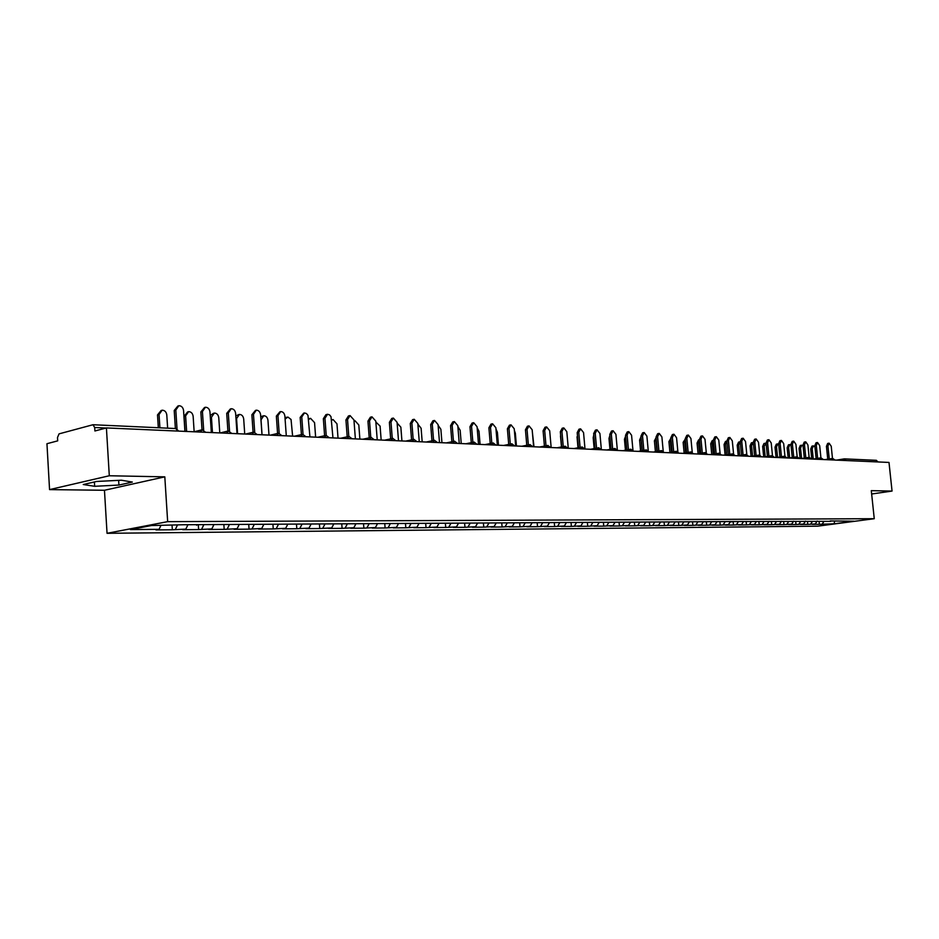<?xml version="1.0" encoding="UTF-8"?>
<svg xmlns="http://www.w3.org/2000/svg" width="939" height="939" viewBox="0 0 939 939"><rect width="100%" height="100%" fill="white"/><g stroke="black" fill="none" stroke-linecap="round" stroke-linejoin="round"><path stroke-width="1.41" d="M107.046 533.305L817.634 526.18L874.256 518.704L167.658 521.65L107.046 533.305L104.464 490.275L164.806 476.848L109.3 475.756L49.556 489.606L104.464 490.275M49.556 489.606L46.95 443.713L57.69 440.861L57.502 437.492L59.051 433.865L92.973 424.733L175.534 428.536M834.571 521.321L834.114 523.798L853.833 521.192L830.193 520.957M834.114 523.798L819.371 524.291L819.078 521.415M817.223 521.039L815.275 523.95L812.341 524.349L819.371 524.291M815.275 523.95L807.786 524.385L807.493 521.485M805.533 521.098L803.573 524.056L800.627 524.443L807.786 524.385M803.573 524.056L795.99 524.49L795.697 521.556M793.619 521.168L791.647 524.15L788.69 524.549L795.99 524.49M791.647 524.15L783.959 524.584L783.666 521.626M781.471 521.239L779.499 524.244L776.53 524.655L783.959 524.584M779.499 524.244L771.705 524.69L771.412 521.708M769.088 521.321L767.104 524.349L764.123 524.76L771.705 524.69M767.104 524.349L759.205 524.795L758.912 521.779M756.435 521.427L754.475 524.455L751.482 524.866L759.205 524.795M754.475 524.455L746.47 524.901L746.165 521.861M743.453 521.673L741.587 524.561L738.582 524.971L746.47 524.901M741.587 524.561L733.476 525.018L733.171 521.943M160.909 525.476L159.078 529.338L130.392 529.573L151.484 525.535L183.492 524.748L733.312 521.532L730.213 521.955L728.441 524.666L725.436 525.089L733.476 525.018M728.441 524.666L720.213 525.124L719.92 522.025M716.786 522.037L715.037 524.784L712.008 525.194L720.213 525.124M715.037 524.784L706.691 525.241L706.386 522.107M703.1 522.131L701.351 524.889L698.323 525.312L706.691 525.241M701.351 524.889L692.888 525.359L692.583 522.19M689.144 522.213L687.383 525.007L684.343 525.429L692.888 525.359M687.383 525.007L678.803 525.476L678.498 522.284M674.895 522.295L673.134 525.124L670.07 525.558L678.803 525.476M673.134 525.124L664.413 525.605L664.119 522.366M660.34 522.389L658.568 525.241L655.504 525.676L664.413 525.605M658.568 525.241L649.729 525.723L649.424 522.448M645.48 522.483L643.708 525.359L640.633 525.805L649.729 525.723M643.708 525.359L634.729 525.852L634.424 522.483M630.292 522.577L628.52 525.488L625.433 525.934L634.729 525.852M628.52 525.488L619.4 525.981L619.083 522.507M614.787 522.671L612.991 525.617L609.904 526.063L619.4 525.981M612.991 525.617L603.742 526.122L603.425 522.542M598.929 522.765L597.134 525.746L594.035 526.204L603.742 526.122M597.134 525.746L587.732 526.251L587.403 522.565M582.72 522.87L580.924 525.875L577.814 526.345L587.732 526.251M580.924 525.875L571.37 526.392L571.041 522.577M566.147 522.976L564.339 526.016L561.229 526.486L571.37 526.392M564.339 526.016L554.632 526.533L554.292 522.6M549.198 523.082L547.378 526.157L544.256 526.626L554.632 526.533M547.378 526.157L537.519 526.685L537.178 522.671M531.85 523.187L530.03 526.298L526.908 526.767L537.519 526.685M530.03 526.298L520.006 526.826L519.666 522.777M514.103 523.293L512.283 526.439L509.149 526.92L520.006 526.826M512.283 526.439L502.095 526.979L501.743 522.882M495.933 523.41L494.114 526.591L490.968 527.072L502.095 526.979M494.114 526.591L483.749 527.143L483.409 522.988M477.329 523.516L475.51 526.744L472.364 527.237L483.749 527.143M475.51 526.744L464.958 527.295L464.617 523.105M458.279 523.633L456.448 526.896L453.302 527.401L464.958 527.295M456.448 526.896L445.72 527.46L445.379 523.211M438.806 523.692L436.928 527.061L433.783 527.565L445.72 527.46M436.928 527.061L426.013 527.636L425.672 523.328M418.853 523.727L416.928 527.225L413.77 527.73L426.013 527.636M416.928 527.225L405.812 527.8L405.472 523.446M398.394 523.762L396.422 527.389L393.265 527.906L405.812 527.8M396.422 527.389L385.107 527.976L384.767 523.563M377.431 523.798L375.4 527.565L372.243 528.082L385.107 527.976M375.4 527.565L363.874 528.164L363.534 523.692M355.916 523.821L353.839 527.741L350.681 528.27L363.874 528.164M353.839 527.741L342.089 528.34L341.761 523.821M333.838 523.868L331.713 527.918L328.556 528.457L342.089 528.34M331.713 527.918L319.741 528.528L319.413 523.95M311.126 523.997L309.001 528.105L305.844 528.657L319.741 528.528M309.001 528.105L296.806 528.727L296.466 524.079M287.803 524.138L285.691 528.305L282.533 528.845L296.806 528.727M285.691 528.305L273.249 528.927L272.92 524.22M263.859 524.279L261.735 528.493L258.589 529.056L273.249 528.927M261.735 528.493L249.046 529.138L248.765 524.924M239.245 524.42L237.133 528.704L233.987 529.267L249.046 529.138M237.133 528.704L224.186 529.35L223.893 525.089M213.951 524.572L211.838 528.903L208.704 529.479L224.186 529.35M211.838 528.903L198.622 529.561L198.34 525.241M187.941 524.725L185.828 529.115L182.706 529.702L198.622 529.561M185.828 529.115L172.342 529.784L172.06 525.406M159.078 529.338L155.968 529.925L172.342 529.784M729.791 521.544L830.604 521.345M812.493 521.345L810.721 523.997M800.744 521.38L798.936 524.091M788.76 521.403L786.929 524.185M776.553 521.427L774.675 524.291M764.111 521.462L762.198 524.396M751.411 521.485L749.463 524.49M738.465 521.509L736.481 524.608M725.237 521.579L723.23 524.713M711.739 521.65L709.72 524.819M697.947 521.732L695.928 524.936M683.874 521.814L681.843 525.054M669.507 521.896L667.476 525.171M654.835 521.99L652.793 525.288M639.858 522.072L637.804 525.406M624.541 522.166L622.487 525.535M608.895 522.26L606.829 525.664M592.908 522.354L590.831 525.793M576.558 522.448L574.48 525.934M559.844 522.542L557.754 526.063M542.73 522.647L540.641 526.204M525.241 522.741L523.14 526.356M507.33 522.847L505.229 526.497M488.996 522.953L486.883 526.65M470.063 523.34L468.115 526.802M450.708 523.68L448.877 526.967M431.001 523.809L429.17 527.119M410.812 523.927L408.97 527.284M390.108 524.056L388.265 527.46M368.874 524.185L367.032 527.636M347.09 524.326L345.259 527.812M324.741 524.467L322.899 528M301.795 524.608L299.964 528.188M278.237 524.748L276.395 528.375M254.035 524.901L252.192 528.575M229.163 525.054L227.32 528.774M203.587 525.206L201.756 528.986M177.295 525.371L175.464 529.209M196.697 525.253L196.263 524.666M106.037 428.02L94.698 427.515L94.909 430.978L106.412 427.926L109.3 475.756M94.698 427.515L92.973 424.733M871.65 493.996L892.05 491.074L888.998 462.434L106.412 427.926M876.216 460.345L878.106 461.953M892.05 491.074L871.298 490.663L874.256 518.704M164.806 476.848L167.658 521.65M824.031 521.309L822.294 523.903M121.413 480.216L96.588 481.461L83.242 484.524L94.651 486.296L118.924 485.064L132.34 482.059L121.413 480.216M118.631 480.357L118.924 485.064M94.393 481.965L94.651 486.296M184.924 431.388L183.563 410.496C183.046 407.409 181.485 405.812 178.868 405.707L175.804 410.061L174.22 410.484L177.941 405.965M175.382 428.477L174.22 410.484M177.013 428.783L175.804 410.061M167.635 428.125L166.79 414.909C166.285 411.869 164.724 410.296 162.118 410.19L159.055 414.51L157.506 414.921L161.179 410.449M159.055 414.51L159.9 427.773M157.506 414.921L158.315 427.703M211.334 432.55L209.972 411.951C209.456 408.923 207.942 407.35 205.406 407.244L202.425 411.528L200.84 411.951L204.538 407.467M202.014 429.792L200.84 411.951M203.646 429.886L202.425 411.528M237.015 433.677L235.63 413.371C235.137 410.378 233.658 408.841 231.194 408.723L228.306 412.96L226.71 413.371L230.384 408.935M227.907 431.048L226.71 413.371M229.527 430.989L228.306 412.96M261.993 434.78L260.596 414.745C260.103 411.81 258.671 410.284 256.277 410.167L253.471 414.357L251.875 414.756L255.514 410.366M253.084 432.28L251.875 414.756M254.692 432.093L253.471 414.357M286.289 435.86L284.881 416.094C284.4 413.195 283.003 411.693 280.679 411.575L277.944 415.707L276.348 416.094L279.963 411.752M277.568 433.466L276.348 416.094M279.176 433.196L277.944 415.707M309.929 436.893L307.992 415.39L306.431 413.512L304.424 412.949L301.771 417.022L300.163 417.409L303.755 413.101M301.407 434.604L300.163 417.409M303.015 434.288L301.771 417.022M194.15 431.752L193.141 416.294C192.636 413.289 191.122 411.74 188.586 411.646L185.617 415.895L184.067 416.306L187.718 411.869M185.617 415.895L186.626 431.459M184.067 416.306L185.042 431.388M210.207 415.531L213.529 413.266M219.785 432.926L218.764 417.632C218.271 414.686 216.792 413.16 214.338 413.054L211.439 417.256L212.472 432.597M235.818 415.977L238.623 414.615M244.727 434.018L243.694 418.947C243.201 416.036 241.769 414.533 239.375 414.428L236.569 418.571L237.602 433.712M260.737 416.763L263.037 415.93M268.988 435.097L267.944 420.214C267.474 417.35 266.077 415.86 263.753 415.754L261.019 419.85L262.051 434.792M284.998 417.702L286.806 417.221M292.616 436.13L291.043 419.463L287.886 417.045L285.092 419.064M332.958 437.914L331.009 416.681L329.495 414.838L327.535 414.275L324.953 418.301L323.356 418.677L325.939 414.662L326.913 414.428M324.601 435.719L323.356 418.677M326.209 435.367L324.953 418.301M308.614 418.771L309.952 418.465M315.621 437.151L314.565 422.656L310.574 418.325L308.673 419.51M355.376 438.9L353.944 419.909L350.059 415.578L347.547 419.557L345.939 419.921L348.451 415.954L349.472 415.707M347.195 436.799L345.939 419.921M348.803 436.435L347.547 419.557M338.028 438.137L336.972 423.829L333.087 419.557L331.643 420.226M377.22 439.863L375.788 421.106L371.985 416.834L369.543 420.766L367.947 421.13L370.389 417.209L371.433 416.963M369.215 437.844L367.947 421.13M362.888 439.229L370.764 437.515L369.543 420.766M359.872 439.1L358.815 424.98L355.012 420.754L354.038 421.095M398.512 440.802L397.068 422.292L393.359 418.066L390.988 421.951L389.38 422.315L391.763 418.43L392.842 418.184M390.659 438.865L389.38 422.315M392.267 438.525L390.988 421.951M381.164 440.039L380.095 426.095L375.882 422.045M419.264 441.717L417.82 423.43L414.205 419.275L411.892 423.102L410.284 423.466L412.608 419.627L413.712 419.381M411.575 439.863L410.284 423.466M413.183 439.522L411.892 423.102M401.927 440.954L400.859 427.186L397.127 423.078M439.499 442.609L438.055 424.557L434.522 420.437L432.269 424.228L430.672 424.581L432.926 420.789L434.064 420.543M431.963 440.825L430.672 424.581M433.572 440.485L432.269 424.228M422.186 441.846L421.106 428.243L417.878 424.17M459.253 443.49L457.798 425.649L454.347 421.588L452.152 425.332L450.556 425.672L452.751 421.928L453.913 421.681M451.859 441.764L450.556 425.672M453.455 441.436L452.152 425.332M441.952 442.715L440.872 429.276L438.114 425.308M478.514 444.335L477.071 426.705L473.702 422.703L471.554 426.4L469.958 426.74L472.106 423.043L473.279 422.785M471.272 442.68L469.958 426.74M472.869 442.351L471.554 426.4M461.237 443.572L460.157 430.285L457.868 426.506M497.33 445.168L495.874 427.75L492.576 423.782L490.498 427.445L488.902 427.785L490.991 424.123L492.189 423.865M490.217 443.56L488.902 427.785M491.813 443.243L490.498 427.445M480.075 444.405L478.996 431.271L477.153 427.761M515.687 445.978L514.232 428.759L511.016 424.851L508.985 428.466L507.389 428.794L509.431 425.179L510.652 424.933M508.715 444.429L507.389 428.794M510.3 444.112L508.985 428.466M498.468 445.215L497.388 432.245L495.992 429.1M533.622 446.764L532.167 429.757L529.021 425.883L527.037 429.463L525.453 429.792L527.436 426.212L528.669 425.966M526.779 445.274L525.453 429.792M528.364 444.969L527.037 429.463M516.438 446.002L515.347 433.184L514.384 430.543M550.043 434.734L551.158 447.539L549.691 430.719L546.615 426.905L544.679 430.438L543.094 430.766L545.031 427.222L546.275 426.963M544.42 446.107L543.094 430.766M546.005 445.79L544.679 430.438M533.998 446.776L532.378 432.186M568.271 448.29L566.816 431.67L563.799 427.891L561.921 431.4L560.337 431.705L562.226 428.207L563.482 427.961M561.663 446.905L560.337 431.705M563.247 446.6L561.921 431.4M585.009 449.03L583.553 432.586L580.607 428.865L578.764 432.327L577.192 432.633L579.023 429.17L580.302 428.923M578.518 447.692L577.192 432.633M580.091 447.387L578.764 432.327M560.7 435.896L560.583 434.499M560.501 435.931L561.463 446.941M601.347 449.429L599.915 433.489L597.028 429.804L595.232 433.231L593.659 433.548L595.455 430.121L596.746 429.862M594.997 448.455L593.659 433.548M596.57 448.161L595.232 433.231M577.544 436.694L577.356 434.569M577.016 436.799L577.99 447.786M617.299 449.628L615.925 434.381L613.097 430.731L611.336 434.123L609.775 434.428L611.524 431.036L612.815 430.79M611.101 449.206L609.775 434.428M612.674 448.912L611.336 434.123M594.011 437.48L593.166 437.644L593.788 434.957M593.166 437.644L594.152 448.619M632.933 450.039L631.571 435.238L628.801 431.635L627.099 434.992L625.527 435.297L627.24 431.94L628.543 431.694M626.865 449.934L625.527 435.297M628.437 449.652L627.099 434.992M610.115 438.243L608.977 438.466L609.869 435.496M608.977 438.466L609.963 449.417M648.227 450.52L646.889 436.095L644.177 432.527L642.511 435.849L640.95 436.142L642.616 432.82L643.931 432.574M642.288 450.65L640.95 436.142M643.849 450.368L642.511 435.849M625.867 439.006L624.447 439.276L625.609 436.13M624.447 439.276L625.444 450.204M663.204 451.049L661.889 436.917L659.225 433.395L657.593 436.682L656.044 436.975L657.676 433.689L658.99 433.442M657.382 451.342L656.044 436.975M658.932 451.072L657.593 436.682M641.161 438.443L641.114 439.769L639.588 440.062L641.02 436.835M641.114 439.769L642.112 450.685M639.588 440.062L640.586 450.955M677.864 451.6L676.561 437.727L673.956 434.241L672.359 437.492L670.81 437.785L672.406 434.534L673.733 434.288M672.148 452.035L670.81 437.785M673.697 451.753L672.359 437.492M656.185 438.513L655.927 440.555L654.401 440.837L656.103 437.586M655.927 440.555L656.936 451.424M654.401 440.837L655.41 451.706M692.231 452.164L690.928 438.525L688.369 435.074L686.82 438.29L685.27 438.583L686.832 435.356L688.158 435.109M686.609 452.692L685.27 438.583M688.158 452.422L686.82 438.29M670.916 438.853L670.434 441.307L668.92 441.588L670.857 438.325M670.434 441.307L671.455 452.152M668.92 441.588L669.93 452.422M706.292 452.727L705.001 439.299L702.489 435.884L700.975 439.076L699.438 439.358L700.952 436.166L702.29 435.919M700.776 453.349L699.438 439.358M702.313 453.079L700.975 439.076M685.341 439.323L684.648 442.058L683.134 442.328L685.317 439.041M684.648 442.058L685.67 452.868M683.134 442.328L684.155 453.126M720.072 453.302L718.781 440.062L716.328 436.682L714.837 439.839L713.311 440.121L714.79 436.964L716.128 436.717M714.638 453.983L713.311 440.121M716.175 453.725L714.837 439.839M699.485 439.863L698.569 442.785L697.067 443.055L698.557 439.922L699.473 439.757M698.569 442.785L699.602 453.56M697.067 443.055L698.088 453.819M733.57 453.877L732.291 440.814L729.873 437.468L728.429 440.591L726.892 440.872L728.347 437.738L729.685 437.504M728.23 454.617L726.892 440.872M729.767 454.347L728.429 440.591M712.22 443.501L710.706 443.771L712.173 440.661L713.335 440.45L712.22 443.501L713.253 454.23M710.706 443.771L711.739 454.488M746.798 454.464L745.531 441.541L743.16 438.231L741.74 441.33L740.214 441.6L741.634 438.501L742.972 438.267M741.552 455.227L740.214 441.6M743.078 454.969L741.74 441.33M726.927 441.13L725.589 444.206L724.086 444.464L725.518 441.389L726.833 441.154M725.589 444.206L726.622 454.887M724.086 444.464L725.119 455.145M759.768 455.039L758.501 442.257L756.165 438.983L754.78 442.046L753.266 442.316L754.651 439.252L756.001 439.006M754.604 455.826L753.266 442.316M756.118 455.568L754.78 442.046M740.237 441.835L738.688 444.886L737.197 445.156L738.594 442.105L739.92 441.87M738.688 444.886L739.732 455.532M737.197 445.156L738.242 455.791L745.977 454.464M772.48 455.603L771.212 442.962L768.924 439.722L767.574 442.762L766.06 443.02L767.421 439.98L768.771 439.745M767.398 456.413L766.06 443.02M768.912 456.154L767.574 442.762M753.289 442.574L751.54 445.556L750.05 445.825L751.423 442.797L752.749 442.574M751.54 445.556L752.585 456.166M750.05 445.825L751.094 456.354M784.945 456.178L783.689 443.642L781.436 440.438L780.109 443.454L778.607 443.713L779.933 440.696L781.283 440.461M779.945 456.988L778.607 443.713M781.448 456.73L780.109 443.454M766.095 443.349L764.146 446.225L762.656 446.483L763.994 443.49L765.32 443.255M764.146 446.225L765.191 456.777M762.656 446.483L763.7 456.917M797.176 456.741L795.92 444.323L793.713 441.142L792.41 444.135L790.92 444.382L792.211 441.4L793.561 441.166M792.246 457.551L790.92 444.382M793.748 457.305L792.41 444.135M778.654 444.17L777.809 443.901L776.506 446.87L775.027 447.128L776.33 444.159L777.656 443.936M776.506 446.87L777.551 457.387M775.027 447.128L776.06 457.457M811.46 459.018L809.125 457.305L807.916 444.98L805.744 441.835L804.477 444.793L802.986 445.051L804.254 442.093L805.603 441.87M804.312 458.103L802.986 445.051M805.803 457.856L804.477 444.793M790.978 445.039L789.91 444.57L788.631 447.504L787.152 447.762L788.443 444.816L789.758 444.593M788.631 447.504L789.676 457.974M787.152 447.762L788.185 457.997M813.338 459.101L820.921 457.868L819.688 445.638L817.552 442.515L816.308 445.45L814.829 445.696L816.061 442.774L817.411 442.539M816.144 458.643L814.829 445.696M817.634 458.396L816.308 445.45M803.08 445.978L801.777 445.215L800.521 448.126L799.054 448.373L800.31 445.462L801.636 445.239M800.521 448.126L801.577 458.549M799.054 448.373L800.087 458.514M832.482 458.408L831.238 446.271L829.137 443.185L827.928 446.095L826.437 446.342L827.658 443.443L829.008 443.208M827.764 459.171L826.437 446.342M829.243 458.936L827.928 446.095M814.958 447.011L813.42 445.849L812.2 448.736L810.733 448.983L811.965 446.107L813.291 445.872M812.2 448.736L813.256 459.101M810.733 448.983L811.766 459.03M177.577 431.06L175.828 428.501L178.774 431.118M836.555 460.122L843.95 458.936M876.486 460.333L844.454 458.878L846.098 460.544M202.46 429.757L200.124 432.057M228.635 430.942L226.369 433.208M254.082 432.104L251.887 434.334M278.824 433.231L276.688 435.426M302.898 434.323L300.82 436.494M326.326 435.379L324.307 437.527M349.132 436.424L347.184 438.536M371.339 437.421L369.45 439.522M392.983 438.407L391.14 440.485M414.076 439.37L412.291 441.412M434.64 440.297L432.902 442.316M454.699 441.213L452.997 443.208M474.254 442.105L472.61 444.077M493.351 442.962L491.743 444.922M511.978 443.807L510.417 445.743M530.171 444.64L528.657 446.541M547.942 445.45L546.463 447.328M565.301 446.236L563.858 448.103M582.274 446.999L580.865 448.842M598.847 447.75L597.474 449.581M615.057 448.49L613.719 450.297M630.914 449.218L629.611 451.002M646.431 449.922L645.152 451.682M661.596 450.603L660.352 452.352M676.456 451.283L675.235 453.009M690.987 451.941L689.801 453.654M705.224 452.586L704.062 454.276M719.157 453.22L718.03 454.899M732.807 453.842L731.704 455.497M746.188 454.441L745.108 456.096M759.299 455.039L758.243 456.671M772.151 455.626L771.119 457.234M784.746 456.201L783.736 457.798M797.094 456.753L796.108 458.338M809.125 457.305L808.244 458.878M821.085 457.845L820.146 459.406M832.74 458.373L831.825 459.922M844.102 458.901L843.281 460.427M211.439 417.256L210.336 417.538M194.021 431.787L201.592 429.909M205.664 432.304L202.155 429.769M220.172 432.938L227.825 431.083M231.792 433.454L228.341 430.954M245.607 434.064L253.307 432.222M257.192 434.569L253.8 432.116M270.35 435.156L278.097 433.337M281.888 435.661L278.554 433.231M294.423 436.212L302.205 434.428M305.926 436.717L302.64 434.323M317.852 437.245L325.68 435.485M329.307 437.75L326.079 435.391M340.669 438.255L348.522 436.506M352.09 438.759L348.897 436.424M374.262 439.734L371.116 437.433M384.532 440.191L392.432 438.49M395.871 440.684L392.772 438.419M405.636 441.119L413.559 439.44M416.928 441.612L413.876 439.37M426.212 442.023L434.147 440.368M437.457 442.527L434.44 440.309M446.283 442.915L454.23 441.271M457.481 443.408L454.499 441.213M465.861 443.771L473.808 442.163M477.012 444.264L474.078 442.105M484.97 444.617L492.928 443.02M496.074 445.109L493.175 442.973M503.633 445.438L511.579 443.865M514.678 445.931L511.814 443.818M521.849 446.248L529.784 444.687M532.847 446.729L530.007 444.64M539.632 447.034L547.578 445.485M550.594 447.516L547.789 445.45M557.015 447.797L564.949 446.271M567.931 448.279L565.149 446.236M574.011 448.549L581.934 447.046M584.868 449.03L582.121 447.011M590.619 449.276L598.53 447.797M601.418 449.758L598.706 447.762M606.852 449.992L614.752 448.525M617.604 450.474L614.928 448.49M622.733 450.697L630.621 449.241M633.438 451.166L630.785 449.218M638.274 451.377L646.138 449.945M648.919 451.847L646.302 449.922M653.474 452.046L661.326 450.638M664.073 452.516L661.479 450.603M668.357 452.704L676.186 451.307M678.909 453.173L676.338 451.283M682.923 453.349L690.74 451.964M693.416 453.807L690.869 451.941M697.184 453.983L704.978 452.61M707.63 454.441L705.107 452.586M711.152 454.593L718.934 453.244M721.551 455.051L719.051 453.22M724.838 455.204L732.596 453.866M735.19 455.65L732.713 453.842M748.547 456.248L746.094 454.453M751.388 456.366L759.088 455.063M761.635 456.824L759.205 455.039M764.264 456.941L771.952 455.638M774.464 457.387L772.058 455.626M776.893 457.493L784.546 456.213M787.035 457.939L784.652 456.201M789.276 458.044L796.906 456.777M799.371 458.49L797 456.753M801.425 458.572L809.031 457.328M823.327 459.547L821.003 457.845M825.029 459.617L832.576 458.396M834.971 460.051L832.658 458.373M836.496 460.122L844.02 458.913M331.62 419.897L332.5 419.686"/></g></svg>
